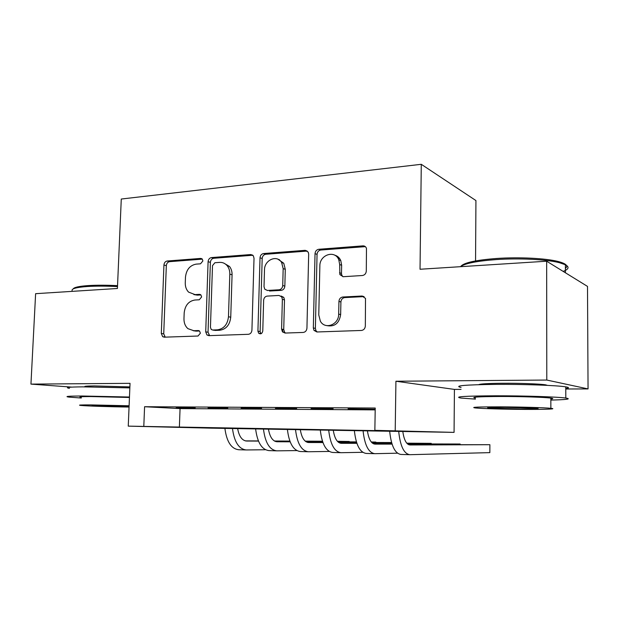 <?xml version="1.0" encoding="UTF-8"?>
<svg xmlns="http://www.w3.org/2000/svg" width="619" height="619" viewBox="0 0 619 619"><rect width="100%" height="100%" fill="white"/><g stroke="black" fill="none" stroke-linecap="round" stroke-linejoin="round"><path stroke-width="0.93" d="M202.877 260.939L202.274 259.075L200.711 258.417L167.169 261.017C165.288 261.388 164.205 262.727 163.934 265.025L161.304 333.448L162.65 336.659L164.267 337.177L198.018 336.024L200.386 333.208L199.535 331.033L198.212 330.554L193.77 330.716L187.913 328.65C185.228 326.221 183.913 322.909 183.975 318.715L184.183 312.92C185.058 305.407 188.609 301.113 194.853 300.022L199.279 299.782L201.632 296.942L200.92 294.923L199.465 294.35L195.039 294.605L188.602 292.129C186.311 289.769 185.197 286.69 185.267 282.898L185.476 277.142C186.35 269.675 189.894 265.342 196.115 264.135L200.525 263.81L202.877 260.939M547.397 385.366L545.726 384.863C540.549 383.904 519.805 383.138 502.404 383.269C487.811 383.416 479.934 383.881 478.766 384.654M129.889 386.906L94.405 385.923C86.002 386.008 83.108 386.318 85.708 386.844M362.378 275.517C364.715 275.115 366.022 273.629 366.301 271.052L366.471 248.374C365.829 246.664 364.645 245.828 362.912 245.867L318.77 249.279C316.557 249.697 315.303 251.159 315.032 253.658L313.33 327.938L314.003 330.399L316.913 331.977L361.395 330.461C363.74 330.12 365.055 328.65 365.334 326.051L365.512 298.412L362.014 296.021L342.787 297.012C340.496 297.383 339.212 298.845 338.941 301.399L338.678 314.088C338.903 324.72 325.029 329.973 320.356 321.176L318.77 314.947L319.861 265.915C319.597 254.68 335.057 249.619 338.817 259.864L339.684 264.553L339.87 274.596L343.189 276.708L362.378 275.517M374.859 430.337L454.067 432.379L211.071 428.155L128.257 426.135L401.661 431.095L374.859 430.337L375.222 408.029L144.583 406.722L143.801 426.398M128.257 426.135L130.036 383.331L30.95 384.113L35.616 293.685L117.417 288.485L121.278 199.032L421.284 164.306L420.03 269.257L546.654 261.21L546.794 380.051L395.92 381.234L395.216 430.685M254.022 258.247L253.357 255.84L250.734 254.548L211.474 257.581C209.493 257.968 208.371 259.346 208.092 261.705L205.717 331.838L206.924 334.949L208.851 335.653L248.381 334.306C250.463 333.997 251.647 332.612 251.925 330.167L254.022 258.247M263.57 253.55L305.159 250.331L308.239 252.134L308.672 254.13L306.939 328.171C306.653 330.693 305.407 332.117 303.202 332.442L285.042 333.061L282.45 331.823L281.591 329.091L282.372 299.325L281.668 296.841L278.945 295.456L267.222 296.091C265.11 296.447 263.911 297.855 263.64 300.3L262.773 330.987C262.085 333.749 260.7 334.484 258.618 333.177L257.922 331.157L260.019 257.798C260.289 255.368 261.473 253.952 263.57 253.55L265.729 254.262L307.21 251.074L305.159 250.331M546.654 261.21L587.501 286.404L588.05 388.918L546.794 380.051M30.95 384.113L71.765 387.107M195.178 407.851L176.175 407.735L195.178 407.851M227.769 408.053L208.077 407.929L227.769 408.053M261.574 408.261L241.147 408.138L261.574 408.261M279.401 259.647L279.386 260.081M296.663 408.478L275.455 408.347L296.663 408.478M333.115 408.702L311.078 408.563L333.115 408.702M144.583 406.722L180.059 408.594L375.191 409.886M375.207 409.244L348.087 408.795L375.207 409.267M475.554 260.924L475.934 200.564L421.284 164.306M395.92 381.234L454.423 389.405L461.062 389.382M565.781 388.995L588.05 388.918M454.423 389.405L454.067 432.379M180.059 408.594L179.378 427.272M282.651 332.047L282.721 329.316M193.886 294.59L197.376 295.139L195.039 294.605M200.935 294.938L197.376 295.139M193.213 330.716L196.122 331.126L193.77 330.716M199.496 331.003L196.122 331.126M202.328 259.137L169.56 261.659C167.679 262.03 166.604 263.361 166.333 265.659L163.726 333.842L165.219 337.138M252.838 255.252L213.764 258.262C211.791 258.641 210.661 260.011 210.39 262.363L208.038 332.248L209.632 335.63M214.886 262.742L212.503 265.628L210.445 327.35L211.257 329.486L212.65 330.012L217.431 329.834C223.892 328.836 227.575 324.472 228.473 316.75L229.819 274.147C229.889 270.882 229.03 268.104 227.25 265.814C225.208 263.369 222.67 262.224 219.637 262.386L214.886 262.742M214.159 330.291L212.65 330.012M223.815 263.114L229.51 266.464C231.282 268.747 232.133 271.517 232.071 274.774L230.74 317.214C229.842 324.913 226.175 329.254 219.73 330.252L214.955 330.43M281.08 296.014L283.796 297.399L284.492 299.875L283.726 329.525L284.585 332.248L285.491 333.045M265.729 254.262C263.64 254.664 262.464 256.073 262.185 258.487L260.119 331.583L260.97 333.757M283.169 268.631L281.63 262.564C277.111 254.347 264.336 259.918 264.491 269.915L264.019 286.636L264.762 289.181L267.377 290.458L279.099 289.785C281.243 289.413 282.45 287.997 282.728 285.529L283.169 268.631L285.282 269.296L283.75 263.245L278.155 259.33M267.764 290.559L267.377 290.458M285.282 269.296L284.848 286.125C284.57 288.586 283.363 290.002 281.227 290.365L269.536 291.031M334.562 255.113C337.417 255.856 339.491 257.674 340.775 260.576L341.642 265.249L341.479 273.443L341.827 275.254L342.965 276.716M327.18 325.671C334.74 326.917 339.227 323.226 340.651 314.599L338.678 314.088M364.104 296.602L344.744 297.584C342.462 297.956 341.185 299.41 340.907 301.956L340.651 314.599M365.342 246.641L320.781 250.03C318.568 250.44 317.33 251.894 317.052 254.386L315.381 328.387L316.046 330.84L317.214 331.962M237.611 428.387C239.042 436.341 242.021 440.55 246.54 441.03L258.456 441.084M274.674 441.154L289.901 441.215M305.391 441.277L322.491 441.355M337.51 441.417L349.232 441.463L337.394 441.293M245.31 440.883L258.394 440.937M274.426 441.014L289.854 441.076M305.237 441.146L322.445 441.223M265.481 449.75L246.277 449.959C238.81 449.108 234.199 441.889 232.45 428.302M245.658 449.943L238.802 449.742C231.274 448.891 226.624 441.703 224.867 428.17M349.224 441.858L349.232 441.463M73.22 288.895C74.071 287.348 79.008 286.249 88.037 285.599C96.525 285.065 106.352 285.08 117.533 285.653M117.494 286.574C106.027 285.993 95.945 285.978 87.248 286.52C76.431 287.317 71.386 288.686 72.106 290.628M129.464 397.019L82.18 396.013C68.392 396.059 63.997 396.423 69.003 397.112L81.29 398.032M129.843 387.889L82.598 386.852C68.825 386.991 64.43 387.479 69.421 388.33M81.321 397.352C77.731 396.856 80.942 396.593 90.954 396.555L129.448 397.483M129.1 405.778L90.575 404.903C80.563 404.872 77.352 405.058 80.942 405.445C86.792 406.041 112.201 406.869 129.054 407.039M129.085 406.141L98.429 405.306L92.138 405.654L129.062 406.706M460.822 266.363C463.824 262.711 475.787 260.081 496.693 258.471C518.977 256.924 545.803 258.278 558.176 261.504C566.099 263.601 568.505 265.868 565.41 268.313M563.158 271.393C568.799 269.226 569.55 267.013 565.395 264.754L559.336 262.68C546.662 259.384 519.117 258.007 496.26 259.578C476.916 261.017 464.954 263.385 460.381 266.696M550.848 400.091C566.795 399.681 571.786 399 565.812 398.048C557.611 396.856 523.806 395.75 495.711 395.796C464.784 395.974 453.216 396.733 461 398.063L475.423 399.123M565.781 388.562C569.356 388.051 569.356 387.486 565.774 386.875C557.587 385.397 523.821 384.167 495.757 384.376C464.861 384.77 453.309 385.799 461.078 387.448M475.431 398.11C469.937 397.143 478.355 396.601 500.686 396.485C520.819 396.454 544.882 397.243 550.84 398.102C553.432 398.45 553.432 398.775 550.84 399.054M500.647 406.861C478.294 406.838 469.867 407.201 475.369 407.952C481.675 408.617 504.493 409.283 524.169 409.391C544.496 409.523 558.152 409.035 550.856 408.316C544.898 407.65 520.803 406.946 500.647 406.861M520.223 408.966C534.816 409.004 540.495 408.772 537.261 408.269L505.081 407.341C490.635 407.317 485.157 407.55 488.631 408.037L520.223 408.966M268.406 428.921C269.814 436.999 272.693 441.285 277.049 441.765L290.133 441.811M306.227 441.858L322.685 441.912M338.059 441.958L356.436 442.012M371.346 442.059L375.818 442.074L371.268 441.974M275.826 441.602L290.071 441.656M305.979 441.711L322.631 441.765M337.904 441.819L356.397 441.881M296.795 450.586L276.809 450.841C269.605 449.99 265.141 442.655 263.431 428.835M276.213 450.825L269.087 450.617C261.806 449.765 257.311 442.461 255.593 428.696M375.81 442.5L375.818 442.074M300.269 429.47C301.631 437.687 304.401 442.043 308.587 442.531L322.917 442.554M338.879 442.585L356.629 442.616M371.872 442.647L391.61 442.686M307.364 442.353L322.855 442.384M338.632 442.423L356.575 442.461M371.725 442.492L391.572 442.539M329.2 451.437L308.378 451.754C301.453 450.903 297.159 443.444 295.487 429.385M307.805 451.738L300.385 451.522C293.391 450.671 289.05 443.243 287.371 429.246M333.239 430.043C334.554 438.399 337.216 442.825 341.216 443.312L356.869 443.32M372.669 443.328L391.804 443.336M406.907 443.343L431.242 443.351L406.76 443.173M340.001 443.119L356.807 443.134M372.429 443.15L391.757 443.165M362.742 452.303L341.03 452.706C334.415 451.847 330.298 444.264 328.674 429.957M340.481 452.682L332.759 452.466C326.066 451.607 321.903 444.055 320.271 429.818M431.234 443.869L431.242 443.351M338.802 257.55L338.678 259.539M367.384 430.631C368.653 439.142 371.183 443.637 374.982 444.125L392.051 444.102M407.681 444.086L460.141 444.016L407.449 443.885M373.783 443.916L391.982 443.9M397.491 453.185L374.828 453.681C368.545 452.822 364.622 445.115 363.043 430.553M374.309 453.665L366.27 453.433C359.902 452.574 355.925 444.899 354.339 430.406M460.141 444.589L460.141 444.016M402.768 431.242C403.983 439.9 406.374 444.481 409.956 444.968L489.884 444.705L408.764 444.736M489.884 444.705L489.846 452.628L409.832 454.694C403.913 453.835 400.191 445.99 398.675 431.172M409.337 454.679L400.965 454.439C394.953 453.58 391.177 445.773 389.645 431.01M201.949 258.773L200.711 258.417M198.978 330.685L198.212 330.554M200.479 294.582L199.465 294.35M163.726 333.842L161.304 333.448M166.333 265.659L163.934 265.025M169.56 261.659L167.169 261.017M208.038 332.248L205.717 331.838M210.39 262.363L208.092 261.705M213.764 258.262L211.474 257.581M252.776 255.198L250.734 254.548M219.73 330.252L217.431 329.834M230.74 317.214L228.473 316.75M232.071 274.774L229.819 274.147M283.726 329.525L281.591 329.091M284.492 299.875L282.372 299.325M260.119 331.583L257.922 331.157M262.185 258.487L260.019 257.798M281.227 290.365L279.099 289.785M284.848 286.125L282.728 285.529M341.479 273.443L339.522 272.778M341.642 265.249L339.684 264.553M340.907 301.956L338.941 301.399M344.744 297.584L342.787 297.012M363.91 296.602L362.014 296.021M315.381 328.387L313.33 327.938M317.052 254.386L315.032 253.658M320.781 250.03L318.77 249.279M364.792 246.641L362.912 245.867M480.468 384.608L480.476 384.175M86.01 386.844L86.033 386.202M165.072 337.038L162.65 336.659M209.245 335.343L206.924 334.949M229.51 266.464L227.25 265.814M284.585 332.248L282.45 331.823M283.796 297.399L281.668 296.841M260.808 333.595L258.618 333.177M283.75 263.245L281.63 262.564M341.827 275.254L339.87 274.596M340.775 260.576L338.817 259.864M316.046 330.84L314.003 330.399M541.486 385.103L541.486 384.368M565.418 272.786L565.395 264.754M488.639 407.573L488.631 408.037M550.84 398.102L550.856 408.316M565.812 398.048L565.774 386.875M558.176 261.504L559.336 262.68"/></g></svg>
